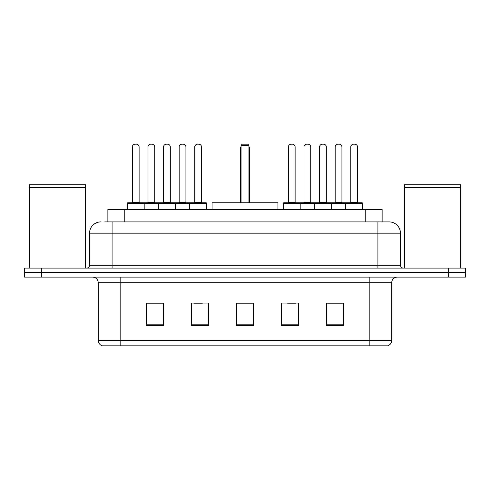 <?xml version="1.0" encoding="UTF-8"?>
<svg xmlns="http://www.w3.org/2000/svg" width="490" height="490" viewBox="0 0 490 490"><rect width="100%" height="100%" fill="white"/><g stroke="black" fill="none" stroke-linecap="round" stroke-linejoin="round"><path stroke-width="0.73" d="M104.762 221.909L112.081 221.909L104.762 221.909L107.867 221.909L107.867 209.518L382.133 209.518L382.133 221.909M100.818 221.909A11.264 11.264 0 0 0 89.554 233.173L89.554 265.274A2.817 2.817 0 0 1 86.736 268.091M389.183 221.909A11.264 11.264 0 0 1 400.446 233.173L112.081 233.173L112.081 221.909L389.011 221.909M400.446 233.173L400.446 265.274C400.618 266.989 401.555 267.926 403.264 268.091M41.399 268.091L24.5 268.091L24.5 272.599L41.399 272.599L24.5 272.599L24.5 277.101L41.399 277.101L41.399 272.599L448.601 272.599L41.399 272.599L41.399 268.091L448.601 268.091L448.601 272.599L465.5 272.599L448.601 272.599L448.601 277.101L41.399 277.101M448.601 277.101L465.5 277.101L465.5 268.091L448.601 268.091M391.718 340.409C391.565 343.11 390.212 344.911 387.663 345.818L369.191 345.818L369.191 340.409L391.718 340.409L391.718 282.736A5.635 5.635 0 0 1 397.353 277.101M369.191 345.818L102.337 345.818A5.635 5.635 0 0 1 98.282 340.409L98.282 282.736C97.945 279.312 96.071 277.438 92.647 277.101M343.563 325.599L343.563 303.065L326.665 303.065L326.665 325.599L343.563 325.599M298.508 325.599L298.508 303.065L281.609 303.065L281.609 325.599L298.508 325.599M163.335 325.599L163.335 303.065L146.437 303.065L146.437 325.599L163.335 325.599M208.391 325.599L208.391 303.065L191.492 303.065L191.492 325.599L208.391 325.599M253.446 325.599L253.446 303.065L236.554 303.065L236.554 325.599L253.446 325.599M326.665 303.181L342.773 303.181M334.327 303.181L327.173 303.181M193.918 303.181L202.364 303.181M162.717 303.181L155.563 303.181M147.11 303.181L163.335 303.181M287.526 303.181L295.972 303.181M253.446 303.181L236.554 303.181M29.29 187.835L85.609 187.835L29.29 187.835L29.29 268.091M85.609 187.835L85.609 268.091M85.327 187.554L29.572 187.554M85.609 187.272L85.609 184.736L29.29 184.736L29.29 187.272M277.946 209.518L277.946 202.756L212.054 202.756L212.054 209.518M241.056 145.31L242.183 144.183L247.818 144.183L248.945 145.31L241.056 145.31L241.056 202.756M248.945 145.31L248.945 202.756M249.508 202.756L249.508 148.691A4.508 4.508 0 0 0 248.945 146.51M240.492 202.756L240.492 148.691L241.056 148.691M404.391 187.835L460.71 187.835L404.391 187.835L404.391 268.091M460.71 187.835L460.71 268.091M460.429 187.554L404.673 187.554M460.71 187.272L460.71 184.736L404.391 184.736L404.391 187.272M189.691 209.518L189.691 203.319A0.564 0.564 0 0 1 190.255 202.756L206.027 202.756A0.564 0.564 0 0 1 206.59 203.319L127.29 203.319A0.564 0.564 0 0 1 127.853 202.756L143.619 202.756A0.564 0.564 0 0 1 144.183 203.319L144.183 209.518M139.117 147L132.355 147A2.817 2.817 0 0 1 135.173 144.183L136.3 144.183A2.817 2.817 0 0 1 139.117 147L139.117 202.192A0.564 0.564 0 0 0 139.681 202.756M132.355 147L132.355 202.192A0.564 0.564 0 0 1 131.792 202.756M136.3 144.183L135.173 144.183M127.29 203.319L127.29 209.518M158.49 209.518L158.49 203.319A0.564 0.564 0 0 1 159.054 202.756L174.826 202.756A0.564 0.564 0 0 1 175.383 203.319L175.383 209.518M170.318 147L163.556 147A2.817 2.817 0 0 1 166.373 144.183L167.5 144.183A2.817 2.817 0 0 1 170.318 147L170.318 202.192A0.564 0.564 0 0 0 170.881 202.756M163.556 147L163.556 202.192A0.564 0.564 0 0 1 162.992 202.756M167.5 144.183L166.373 144.183M201.519 147L194.763 147A2.817 2.817 0 0 1 197.574 144.183L198.701 144.183A2.817 2.817 0 0 1 201.519 147L201.519 202.192A0.564 0.564 0 0 0 202.082 202.756M194.763 147L194.763 202.192A0.564 0.564 0 0 1 194.199 202.756M198.701 144.183L197.574 144.183M206.59 203.319L206.59 209.518M345.701 209.518L345.701 203.319A0.564 0.564 0 0 1 346.265 202.756L362.037 202.756A0.564 0.564 0 0 1 362.6 203.319L283.3 203.319A0.564 0.564 0 0 1 283.863 202.756L299.635 202.756A0.564 0.564 0 0 1 300.192 203.319L300.192 209.518M295.127 147L288.365 147A2.817 2.817 0 0 1 291.183 144.183L292.31 144.183A2.817 2.817 0 0 1 295.127 147L295.127 202.192A0.564 0.564 0 0 0 295.691 202.756M288.365 147L288.365 202.192A0.564 0.564 0 0 1 287.808 202.756M292.31 144.183L291.183 144.183M283.3 203.319L283.3 209.518M314.5 209.518L314.5 203.319A0.564 0.564 0 0 1 315.064 202.756L330.836 202.756A0.564 0.564 0 0 1 331.399 203.319L331.399 209.518M326.328 147L319.572 147A2.817 2.817 0 0 1 322.383 144.183L323.51 144.183A2.817 2.817 0 0 1 326.328 147L326.328 202.192A0.564 0.564 0 0 0 326.891 202.756M319.572 147L319.572 202.192A0.564 0.564 0 0 1 319.008 202.756M323.51 144.183L322.383 144.183M357.529 147L350.773 147A2.817 2.817 0 0 1 353.59 144.183L354.717 144.183A2.817 2.817 0 0 1 357.529 147L357.529 202.192A0.564 0.564 0 0 0 358.092 202.756M350.773 147L350.773 202.192A0.564 0.564 0 0 1 350.209 202.756M354.717 144.183L353.59 144.183M362.6 203.319L362.6 209.518M159.219 202.756L143.454 202.756M147.956 147A2.817 2.817 0 0 1 150.773 144.183L151.9 144.183A2.817 2.817 0 0 1 154.718 147L147.956 147L147.956 202.192A0.564 0.564 0 0 1 147.392 202.756M154.718 147L154.718 202.192A0.564 0.564 0 0 0 155.281 202.756M190.426 202.756L174.654 202.756M179.162 147A2.817 2.817 0 0 1 181.974 144.183L183.101 144.183A2.817 2.817 0 0 1 185.918 147L179.162 147L179.162 202.192A0.564 0.564 0 0 1 178.599 202.756M185.918 147L185.918 202.192A0.564 0.564 0 0 0 186.482 202.756M315.235 202.756L299.464 202.756M303.971 147A2.817 2.817 0 0 1 306.783 144.183L307.91 144.183A2.817 2.817 0 0 1 310.727 147L303.971 147L303.971 202.192A0.564 0.564 0 0 1 303.408 202.756M310.727 147L310.727 202.192A0.564 0.564 0 0 0 311.291 202.756M346.436 202.756L330.664 202.756M335.172 147A2.817 2.817 0 0 1 337.99 144.183L339.117 144.183A2.817 2.817 0 0 1 341.928 147L335.172 147L335.172 202.192A0.564 0.564 0 0 1 334.609 202.756M341.928 147L341.928 202.192A0.564 0.564 0 0 0 342.492 202.756M124.76 221.909L124.76 209.518M365.24 221.909L365.24 209.518M112.081 268.091L112.081 233.173L89.554 233.173M89.554 265.274L400.446 265.274M377.919 221.909L377.919 268.091M369.191 277.101L369.191 282.736L98.282 282.736M391.718 282.736L369.191 282.736L369.191 340.409L120.81 340.409L120.81 345.818M98.282 340.409L120.81 340.409L120.81 277.101M253.446 324.815L236.554 324.815M208.391 324.815L191.492 324.815M163.335 324.815L146.437 324.815M298.508 324.815L281.609 324.815M343.563 324.815L326.665 324.815M248.945 148.691L249.508 148.691M132.355 202.192L139.117 202.192M163.556 202.192L170.318 202.192M194.763 202.192L201.519 202.192M288.365 202.192L295.127 202.192M319.572 202.192L326.328 202.192M350.773 202.192L357.529 202.192M147.956 202.192L154.718 202.192M179.162 202.192L185.918 202.192M303.971 202.192L310.727 202.192M335.172 202.192L341.928 202.192M241.056 146.51A4.508 4.508 0 0 0 240.492 148.691"/></g></svg>
